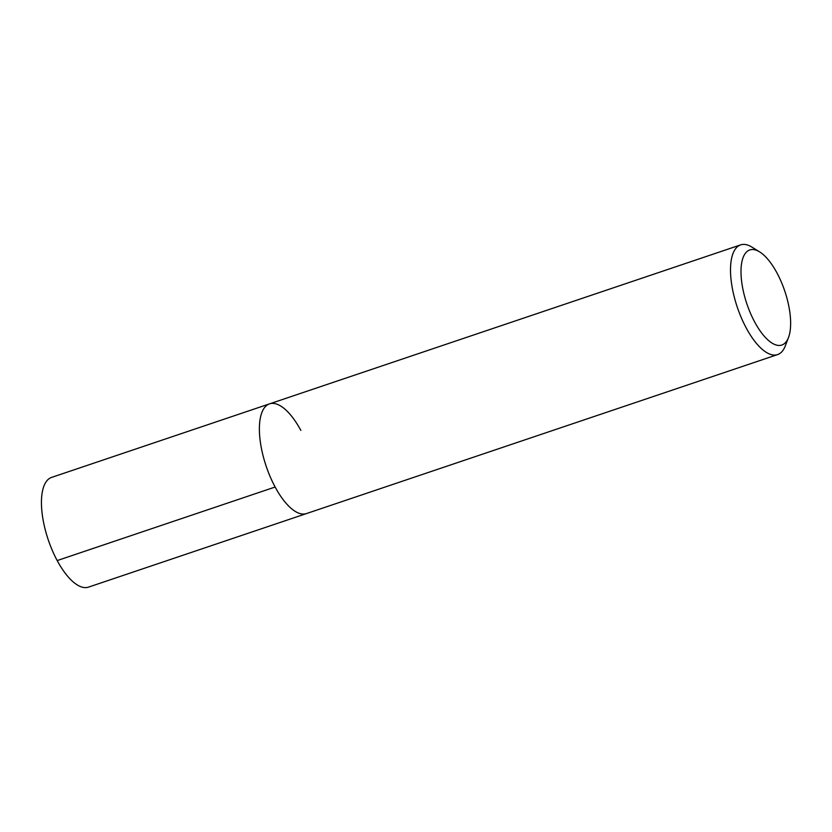 <?xml version="1.0" encoding="UTF-8"?>
<svg xmlns="http://www.w3.org/2000/svg" width="832" height="832" viewBox="0 0 832 832"><rect width="100%" height="100%" fill="white"/><g stroke="black" fill="none" stroke-linecap="round" stroke-linejoin="round"><path stroke-width="1.25" d="M300.851 430.414A57.886 23.078 71.4 0 0 269.495 403.874A57.886 23.078 71.4 0 0 266.136 466.097A57.886 23.078 71.4 0 0 306.509 513.562L777.618 354.578A57.886 23.078 -108.6 0 1 746.262 328.037A57.886 23.078 -108.6 0 1 740.605 244.889A57.886 23.078 -108.6 0 1 751.962 247.135L759.616 251.888A50.17 19.999 71.4 0 0 741.135 267.509A50.17 19.999 71.4 0 0 754.676 322.005A50.17 19.999 71.4 0 0 788.507 337.48A50.17 19.999 71.4 0 0 784.774 291.065A50.17 19.999 71.4 0 0 759.616 251.888M788.507 337.49L785.294 345.914A57.886 23.078 -108.6 0 1 777.618 354.578M269.495 403.874L51.542 477.422A57.886 23.078 71.4 0 0 57.19 560.57A57.886 23.078 71.4 0 0 88.556 587.111L306.509 513.562A57.886 23.078 71.4 0 1 266.136 466.097A57.886 23.078 71.4 0 1 269.495 403.874L740.605 244.889M57.19 560.57L275.142 487.022"/></g></svg>
